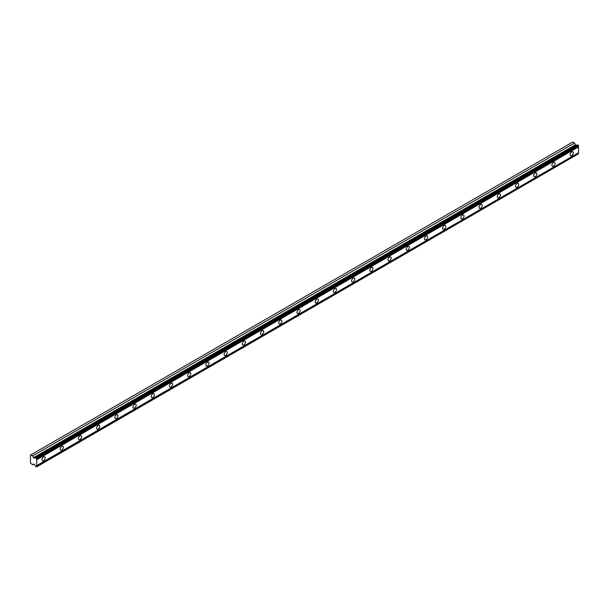 <?xml version="1.0" encoding="UTF-8"?>
<svg xmlns="http://www.w3.org/2000/svg" width="609" height="609" viewBox="0 0 609 609"><rect width="100%" height="100%" fill="white"/><g stroke="black" fill="none" stroke-linecap="round" stroke-linejoin="round"><path stroke-width="0.91" d="M36.707 458.508L578.55 145.68L578.276 145.208L577.735 144.904L35.901 457.732A0.929 0.54 60 0 1 35.741 457.938A0.929 0.54 60 0 1 35.276 457.892A0.929 0.54 60 0 1 35.238 457.869L33.746 457.998L575.581 145.17L574.531 143.046L572.757 142.026L30.45 455.121L30.45 462.985L32.696 464.812L33.746 463.906L35.238 465.756A0.929 0.54 60 0 1 35.901 466.669L36.707 466.593A0.929 0.54 60 0 1 36.707 465.573L36.707 459.757A0.929 0.54 60 0 1 36.707 458.737L35.901 457.732M577.317 145.148A0.929 0.54 60 0 1 577.111 145.064A0.929 0.54 60 0 1 577.073 145.041L575.581 145.17M571.722 155.622A2.253 1.302 120 0 0 573.191 153.635A2.253 1.302 120 0 0 572.848 151.831A2.253 1.302 120 0 0 571.722 151.938A2.253 1.302 120 0 0 570.245 153.925A2.253 1.302 120 0 0 570.595 155.729A2.253 1.302 120 0 0 571.722 155.622M43.544 460.564A2.253 1.302 120 0 0 45.013 458.577A2.253 1.302 120 0 0 44.67 456.773A2.253 1.302 120 0 0 43.544 456.879A2.253 1.302 120 0 0 42.067 458.866A2.253 1.302 120 0 0 42.417 460.67A2.253 1.302 120 0 0 43.544 460.564M61.753 450.051A2.253 1.302 120 0 0 63.229 448.064A2.253 1.302 120 0 0 62.879 446.252A2.253 1.302 120 0 0 61.753 446.367A2.253 1.302 120 0 0 60.283 448.353A2.253 1.302 120 0 0 60.626 450.158A2.253 1.302 120 0 0 61.753 450.051M79.969 439.531A2.253 1.302 120 0 0 81.439 437.544A2.253 1.302 120 0 0 81.096 435.739A2.253 1.302 120 0 0 79.969 435.854A2.253 1.302 120 0 0 78.492 437.841A2.253 1.302 120 0 0 78.843 439.645A2.253 1.302 120 0 0 79.969 439.531M98.178 429.018A2.253 1.302 120 0 0 99.655 427.031A2.253 1.302 120 0 0 99.305 425.227A2.253 1.302 120 0 0 98.178 425.333A2.253 1.302 120 0 0 96.709 427.32A2.253 1.302 120 0 0 97.052 429.132A2.253 1.302 120 0 0 98.178 429.018M116.395 418.505A2.253 1.302 120 0 0 117.864 416.518A2.253 1.302 120 0 0 117.522 414.706A2.253 1.302 120 0 0 116.395 414.82A2.253 1.302 120 0 0 114.918 416.807A2.253 1.302 120 0 0 115.268 418.611A2.253 1.302 120 0 0 116.395 418.505M134.604 407.984A2.253 1.302 120 0 0 136.081 405.997A2.253 1.302 120 0 0 135.731 404.193A2.253 1.302 120 0 0 134.604 404.307A2.253 1.302 120 0 0 133.135 406.294A2.253 1.302 120 0 0 133.478 408.099A2.253 1.302 120 0 0 134.604 407.984M152.821 397.471A2.253 1.302 120 0 0 154.29 395.485A2.253 1.302 120 0 0 153.948 393.68A2.253 1.302 120 0 0 152.821 393.787A2.253 1.302 120 0 0 151.344 395.774A2.253 1.302 120 0 0 151.694 397.586A2.253 1.302 120 0 0 152.821 397.471M171.03 386.959A2.253 1.302 120 0 0 172.507 384.972A2.253 1.302 120 0 0 172.157 383.168A2.253 1.302 120 0 0 171.03 383.274A2.253 1.302 120 0 0 169.561 385.261A2.253 1.302 120 0 0 169.903 387.065A2.253 1.302 120 0 0 171.03 386.959M189.247 376.438A2.253 1.302 120 0 0 190.716 374.451A2.253 1.302 120 0 0 190.373 372.647A2.253 1.302 120 0 0 189.247 372.761A2.253 1.302 120 0 0 187.77 374.748A2.253 1.302 120 0 0 188.12 376.552A2.253 1.302 120 0 0 189.247 376.438M207.456 365.925A2.253 1.302 120 0 0 208.933 363.938A2.253 1.302 120 0 0 208.582 362.134A2.253 1.302 120 0 0 207.456 362.248A2.253 1.302 120 0 0 205.987 364.228A2.253 1.302 120 0 0 206.329 366.039A2.253 1.302 120 0 0 207.456 365.925M225.673 355.412A2.253 1.302 120 0 0 227.142 353.426A2.253 1.302 120 0 0 226.799 351.621A2.253 1.302 120 0 0 225.673 351.728A2.253 1.302 120 0 0 224.196 353.715A2.253 1.302 120 0 0 224.546 355.519A2.253 1.302 120 0 0 225.673 355.412M243.882 344.892A2.253 1.302 120 0 0 245.358 342.913A2.253 1.302 120 0 0 245.008 341.101A2.253 1.302 120 0 0 243.882 341.215A2.253 1.302 120 0 0 242.412 343.202A2.253 1.302 120 0 0 242.755 345.006A2.253 1.302 120 0 0 243.882 344.892M262.098 334.379A2.253 1.302 120 0 0 263.568 332.392A2.253 1.302 120 0 0 263.225 330.588A2.253 1.302 120 0 0 262.098 330.702A2.253 1.302 120 0 0 260.622 332.689A2.253 1.302 120 0 0 260.972 334.493A2.253 1.302 120 0 0 262.098 334.379M280.307 323.866A2.253 1.302 120 0 0 281.784 321.879A2.253 1.302 120 0 0 281.434 320.075A2.253 1.302 120 0 0 280.307 320.182A2.253 1.302 120 0 0 278.838 322.169A2.253 1.302 120 0 0 279.181 323.973A2.253 1.302 120 0 0 280.307 323.866M298.524 313.346A2.253 1.302 120 0 0 299.993 311.366A2.253 1.302 120 0 0 299.651 309.555A2.253 1.302 120 0 0 298.524 309.669A2.253 1.302 120 0 0 297.055 311.656A2.253 1.302 120 0 0 297.398 313.46A2.253 1.302 120 0 0 298.524 313.346M316.733 302.833A2.253 1.302 120 0 0 318.21 300.846A2.253 1.302 120 0 0 317.868 299.042A2.253 1.302 120 0 0 316.733 299.156A2.253 1.302 120 0 0 315.264 301.143A2.253 1.302 120 0 0 315.607 302.947A2.253 1.302 120 0 0 316.733 302.833M334.95 292.32A2.253 1.302 120 0 0 336.419 290.333A2.253 1.302 120 0 0 336.077 288.529A2.253 1.302 120 0 0 334.95 288.636A2.253 1.302 120 0 0 333.481 290.622A2.253 1.302 120 0 0 333.823 292.434A2.253 1.302 120 0 0 334.95 292.32M353.167 281.807A2.253 1.302 120 0 0 354.636 279.82A2.253 1.302 120 0 0 354.293 278.008A2.253 1.302 120 0 0 353.167 278.123A2.253 1.302 120 0 0 351.69 280.11A2.253 1.302 120 0 0 352.032 281.914A2.253 1.302 120 0 0 353.167 281.807M371.376 271.287A2.253 1.302 120 0 0 372.845 269.3A2.253 1.302 120 0 0 372.502 267.496A2.253 1.302 120 0 0 371.376 267.61A2.253 1.302 120 0 0 369.907 269.597A2.253 1.302 120 0 0 370.249 271.401A2.253 1.302 120 0 0 371.376 271.287M389.593 260.774A2.253 1.302 120 0 0 391.062 258.787A2.253 1.302 120 0 0 390.719 256.983A2.253 1.302 120 0 0 389.593 257.089A2.253 1.302 120 0 0 388.116 259.076A2.253 1.302 120 0 0 388.466 260.888A2.253 1.302 120 0 0 389.593 260.774M407.802 250.261A2.253 1.302 120 0 0 409.278 248.274A2.253 1.302 120 0 0 408.928 246.462A2.253 1.302 120 0 0 407.802 246.576A2.253 1.302 120 0 0 406.332 248.563A2.253 1.302 120 0 0 406.675 250.368A2.253 1.302 120 0 0 407.802 250.261M426.018 239.74A2.253 1.302 120 0 0 427.488 237.754A2.253 1.302 120 0 0 427.145 235.949A2.253 1.302 120 0 0 426.018 236.064A2.253 1.302 120 0 0 424.542 238.05A2.253 1.302 120 0 0 424.892 239.855A2.253 1.302 120 0 0 426.018 239.74M444.227 229.228A2.253 1.302 120 0 0 445.704 227.241A2.253 1.302 120 0 0 445.354 225.437A2.253 1.302 120 0 0 444.227 225.551A2.253 1.302 120 0 0 442.758 227.53A2.253 1.302 120 0 0 443.101 229.342A2.253 1.302 120 0 0 444.227 229.228M462.444 218.715A2.253 1.302 120 0 0 463.913 216.728A2.253 1.302 120 0 0 463.571 214.924A2.253 1.302 120 0 0 462.444 215.03A2.253 1.302 120 0 0 460.967 217.017A2.253 1.302 120 0 0 461.317 218.821A2.253 1.302 120 0 0 462.444 218.715M480.653 208.194A2.253 1.302 120 0 0 482.13 206.207A2.253 1.302 120 0 0 481.78 204.403A2.253 1.302 120 0 0 480.653 204.517A2.253 1.302 120 0 0 479.184 206.504A2.253 1.302 120 0 0 479.527 208.308A2.253 1.302 120 0 0 480.653 208.194M498.87 197.681A2.253 1.302 120 0 0 500.339 195.695A2.253 1.302 120 0 0 499.997 193.89A2.253 1.302 120 0 0 498.87 194.005A2.253 1.302 120 0 0 497.393 195.984A2.253 1.302 120 0 0 497.743 197.796A2.253 1.302 120 0 0 498.87 197.681M517.079 187.169A2.253 1.302 120 0 0 518.556 185.182A2.253 1.302 120 0 0 518.206 183.378A2.253 1.302 120 0 0 517.079 183.484A2.253 1.302 120 0 0 515.61 185.471A2.253 1.302 120 0 0 515.952 187.275A2.253 1.302 120 0 0 517.079 187.169M535.296 176.648A2.253 1.302 120 0 0 536.765 174.669A2.253 1.302 120 0 0 536.422 172.857A2.253 1.302 120 0 0 535.296 172.971A2.253 1.302 120 0 0 533.819 174.958A2.253 1.302 120 0 0 534.169 176.762A2.253 1.302 120 0 0 535.296 176.648M553.505 166.135A2.253 1.302 120 0 0 554.982 164.148A2.253 1.302 120 0 0 554.632 162.344A2.253 1.302 120 0 0 553.505 162.458A2.253 1.302 120 0 0 552.036 164.445A2.253 1.302 120 0 0 552.378 166.249A2.253 1.302 120 0 0 553.505 166.135M33.746 457.998L32.696 455.875L30.914 454.854M578.55 145.68L578.55 145.909A0.929 0.54 60 0 0 578.55 146.929L36.707 459.757M36.707 466.821L578.55 153.765A0.929 0.54 60 0 1 578.55 152.745L578.55 146.929M36.707 458.737L578.55 145.909M578.55 152.745L36.707 465.573M578.55 153.765L36.707 466.593M33.906 464.111L32.696 464.812M574.531 143.046L32.696 455.875M577.073 145.041L35.238 457.869M578.276 145.208L36.441 458.037M575.246 144.896L33.411 457.724"/></g></svg>
